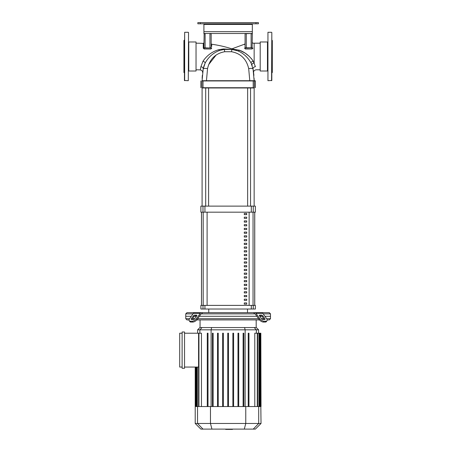 <?xml version="1.0" encoding="UTF-8"?>
<svg xmlns="http://www.w3.org/2000/svg" width="452" height="452" viewBox="0 0 452 452"><rect width="100%" height="100%" fill="white"/><g stroke="black" fill="none" stroke-linecap="round" stroke-linejoin="round"><path stroke-width="0.68" d="M254.719 212.174L254.719 305.388M201.519 305.388L201.519 212.174M244.289 276.822L244.289 278.031L246.707 278.031L246.707 276.822L244.289 276.822M244.289 239.532L244.289 240.746L246.707 240.746L246.707 239.532L244.289 239.532M244.289 295.461L244.289 296.676L246.707 296.676L246.707 295.461L244.289 295.461M244.289 291.732L244.289 292.947L246.707 292.947L246.707 291.732L244.289 291.732M244.289 284.274L244.289 285.489L246.707 285.489L246.707 284.274L244.289 284.274M244.289 273.093L244.289 274.302L246.707 274.302L246.707 273.093L244.289 273.093M244.289 265.635L244.289 266.844L246.707 266.844L246.707 265.635L244.289 265.635M244.289 261.906L244.289 263.115L246.707 263.115L246.707 261.906L244.289 261.906M244.289 302.919L244.289 304.128L246.707 304.128L246.707 302.919L244.289 302.919M244.289 246.99L244.289 248.204L246.707 248.204L246.707 246.99L244.289 246.99M244.289 250.719L244.289 251.928L246.707 251.928L246.707 250.719L244.289 250.719M244.289 220.892L244.289 222.101L246.707 222.101L246.707 220.892L244.289 220.892M244.289 228.35L244.289 229.559L246.707 229.559L246.707 228.35L244.289 228.35M244.289 254.448L244.289 255.657L246.707 255.657L246.707 254.448L244.289 254.448M244.289 243.261L244.289 244.475L246.707 244.475L246.707 243.261L244.289 243.261M244.289 224.621L244.289 225.83L246.707 225.83L246.707 224.621L244.289 224.621M246.707 233.288L246.707 232.079L244.289 232.079L244.289 233.288L246.707 233.288M244.289 213.434L244.289 214.643L246.707 214.643L246.707 213.434L244.289 213.434M244.289 258.177L244.289 259.386L246.707 259.386L246.707 258.177L244.289 258.177M244.289 299.19L244.289 300.399L246.707 300.399L246.707 299.19L244.289 299.19M244.289 288.003L244.289 289.218L246.707 289.218L246.707 288.003L244.289 288.003M244.289 280.551L244.289 281.76L246.707 281.76L246.707 280.551L244.289 280.551M244.289 269.364L244.289 270.573L246.707 270.573L246.707 269.364L244.289 269.364M244.289 217.163L244.289 218.372L246.707 218.372L246.707 217.163L244.289 217.163M246.707 237.017L246.707 235.808L244.289 235.808L244.289 237.017L246.707 237.017M255.962 22.6L255.962 23.809L258.38 23.809L258.38 22.6L197.852 22.6L197.852 23.809L200.276 23.809L200.276 22.6M255.962 23.809L200.276 23.809M197.852 23.809L197.852 22.6L197.852 23.809M203.908 31.68L203.908 33.493L252.329 33.493L252.329 31.68L203.908 31.68L203.908 24.414L252.329 24.414L252.329 23.809M203.908 23.809L203.908 24.414M252.329 24.414L252.329 31.68M223.554 48.963L218.712 49.709C212.157 51.624 206.926 55.449 203.027 61.173A2.424 0.757 25.7 0 1 205.151 63.026C208.598 56.879 213.468 52.669 219.768 50.392L224.299 49.443A2.424 1.079 83.7 0 1 223.554 48.963L231.469 49.398L231.87 48.856A116.204 116.204 0 0 0 211.694 44.251L211.169 43.652M203.027 61.173L200.908 66.721L200.326 69.902A89.592 89.592 0 0 0 196.038 69.8M203.908 47.782L204.151 33.493L203.908 33.736L205.118 33.736L205.118 48.019L204.151 48.019L209.96 48.019L203.908 47.782A0.605 0.39 0 0 1 203.276 48.166L203.264 43.415A116.204 116.204 0 0 0 196.038 43.194M211.705 46.353L211.694 44.251M253.397 71.015L253.047 69.009C253.815 73.682 253.815 73.682 253.047 69.009A2.424 1.842 169.3 0 1 255.425 66.698C256.222 70.806 256.222 70.806 255.425 66.698L253.165 61.009C249.447 55.805 244.865 52.195 239.413 50.189L244.916 52.98M254.16 62.89L254.284 63.184M267.46 71.009L267.46 41.979L260.199 41.979L260.199 71.009L267.46 71.009M188.772 56.494L188.772 41.979L196.038 41.979L196.038 71.009L188.772 71.009L188.772 56.494M202.151 87.97L254.086 87.97M253.199 87.97L254.329 87.728L254.329 80.948L255.357 80.948L255.114 80.705L203.038 80.705L206.451 80.705L207.553 68.568C209.762 59.059 215.491 53.443 224.729 51.726L231.509 51.726C240.746 53.443 246.47 59.059 248.685 68.568A6.051 1.305 -10.7 0 1 253.047 69.009L253.058 69.049M202.151 80.705L203.038 80.705M254.103 78.377L254.148 80.705L249.786 80.705L248.685 68.568M200.908 66.721A2.424 1.831 -169.3 0 1 203.191 69.009L202.089 80.705L206.451 80.705M211.169 47.782A0.605 0.424 180 0 0 211.717 48.206L210.875 49.008L211.169 47.782L209.96 47.782L209.96 33.736L211.169 33.736L211.169 47.782L209.96 48.019M204.151 48.019L204.123 48.98L210.875 49.008M203.276 48.166L204.123 48.98M246.278 33.493L246.278 48.019L252.329 47.782A0.605 0.379 180 0 0 252.945 48.161L252.945 48.161C252.95 41.624 252.95 41.624 252.945 48.161L252.103 48.974L252.329 33.736L251.12 33.736L251.12 47.782L245.069 47.782L246.278 48.019L245.069 47.782L245.391 49.002L252.103 48.974M251.12 33.493L245.069 33.736L245.069 47.782A0.605 0.424 180 0 1 244.555 48.194C244.594 42.889 244.594 42.889 244.555 48.194L244.56 48.149M244.583 44.499L245.069 43.59M244.555 48.194L245.391 49.002M245.47 53.359L248.973 56.127M251.301 58.466L253.165 61.009A2.424 0.757 154 0 0 251.018 62.89C247.809 57.308 243.464 53.319 237.978 50.918A2.424 1.249 111.1 0 0 239.413 50.189L231.887 49.008M251.12 48.019L252.329 47.782L251.12 48.019M205.151 63.026L203.191 69.009C202.406 73.806 202.406 73.806 203.191 69.009L204.716 63.986M231.509 51.726L231.938 49.443L237.978 50.918L231.938 49.443L224.299 49.443L219.768 50.392A2.424 1.006 72.7 0 1 218.712 49.709M207.553 68.568A6.051 1.305 10.7 0 0 203.191 69.009L203.18 69.043M202.835 71.066L202.649 72.354M202.632 72.473L202.615 72.625C202.818 71.388 202.055 70.478 200.326 69.902M204.168 65.387L203.705 66.839M203.649 67.037L203.383 68.082M209.937 56.619L209.417 57.144M237.238 50.647L231.938 49.443A2.424 2.011 96.3 0 0 233.243 49.059M232.966 49.584L236.486 50.398M251.487 63.907L251.883 64.885A2.424 1.102 159.1 0 1 254.148 62.862L254.148 43.194L252.95 43.206L252.329 42.601M235.565 50.132L235.017 49.991M234.684 49.912L234.091 49.782M233.887 49.743L232.87 49.567M246.436 56.76L245.346 55.732M252.171 65.676L251.758 64.557M252.962 68.58L252.9 68.286M260.199 69.8L256.013 69.8C254.205 70.326 253.408 71.235 253.612 72.529L253.578 72.263M254.148 80.705L253.047 69.009L251.018 62.89M253.216 69.913L253.917 75.354M251.504 63.958L252.148 65.619M216.192 54.98L208.666 64.613M202.134 78.405L202.315 75.371M244.47 59.155L242.735 57.218M202.089 206.123L202.089 87.97M254.148 206.123L254.148 87.97M247.639 87.97L247.639 206.123M250.544 87.97L250.544 206.123M246.572 213.434L246.707 214.598M247.487 312.654L247.487 309.021M208.751 312.654L208.751 309.021M251.301 309.021L255.357 309.021L255.357 305.388L200.88 305.388L200.88 309.021L251.301 309.021L251.301 305.388M254.753 212.174L254.753 305.388M201.485 212.174L201.485 305.388M251.301 212.174L255.357 212.174L255.357 206.123L200.88 206.123L200.88 212.174L251.301 212.174L251.301 206.123M189.851 321.598L189.247 320.739L189.851 321.598A3.633 1.814 -35.3 0 0 190.998 322.067L190.394 321.214A3.633 1.814 144.7 0 1 189.247 320.739A3.633 1.814 144.7 0 1 189.642 318.643L193.377 313.36A2.424 1.712 90 0 1 194.586 312.654L202.643 312.654L201.434 313.863A1.209 0.859 90 0 0 200.829 314.219L197.095 319.502L196.49 318.643L200.225 313.36A2.424 1.712 -90 0 1 201.434 312.654L186.958 312.654L185.749 313.863L185.749 316.287L191.309 316.287L185.749 316.287L185.749 318.705L186.958 319.914L189.077 319.914M263.217 313.863L270.488 313.863L270.488 316.287L264.928 316.287L270.488 316.287L270.488 318.705L269.279 319.914L267.16 319.914M259.793 315.072L261.505 315.072A1.209 0.605 -144.7 0 1 262.962 315.931L264.883 318.643A1.209 0.605 -144.7 0 1 265.013 319.344A1.209 0.605 -144.7 0 1 264.635 319.502L262.923 319.502A1.209 0.605 -144.7 0 1 261.459 318.643L259.538 315.931A1.209 0.605 -144.7 0 1 259.408 315.23A1.209 0.605 -144.7 0 1 259.793 315.072L259.386 315.643M264.883 318.643L264.279 319.502L262.358 316.784A1.209 0.605 35.3 0 0 260.9 315.931L259.538 315.931M259.143 319.502A3.633 1.814 35.3 0 0 263.527 322.067L265.239 322.067A3.633 1.814 35.3 0 0 266.386 321.598L266.991 320.739A3.633 1.814 -144.7 0 0 266.595 318.643L262.861 313.36A2.424 1.712 -90 0 0 261.651 312.654L254.804 312.654A2.424 1.712 90 0 1 256.013 313.36L259.747 318.643L259.143 319.502L255.408 314.219A1.209 0.859 -90 0 0 254.804 313.863L253.595 312.654L269.279 312.654L270.488 313.863M263.527 322.067L264.132 321.214A3.633 1.814 -144.7 0 1 259.747 318.643M264.132 321.214L265.844 321.214L265.239 322.067M266.991 320.739A3.633 1.814 -144.7 0 1 265.844 321.214M253.595 312.654L202.643 312.654M185.749 313.863L193.021 313.863M201.778 313.863L254.459 313.863M194.733 315.072L196.445 315.072A1.209 0.605 144.7 0 1 196.829 315.23A1.209 0.605 144.7 0 1 196.699 315.931L195.337 315.931A1.209 0.605 -35.3 0 0 193.88 316.784L191.959 319.502L191.354 318.643L193.275 315.931A1.209 0.605 144.7 0 1 194.733 315.072L195.337 315.931M196.699 315.931L194.778 318.643A1.209 0.605 144.7 0 1 193.315 319.502L191.603 319.502A1.209 0.605 144.7 0 1 191.219 319.344A1.209 0.605 144.7 0 1 191.354 318.643M190.394 321.214L192.106 321.214L192.71 322.067A3.633 1.814 -35.3 0 0 197.095 319.502M196.49 318.643A3.633 1.814 144.7 0 1 192.106 321.214M190.998 322.067L192.71 322.067M194.394 316.287L196.445 316.287L194.394 316.287M199.372 316.287L256.866 316.287L199.372 316.287M259.793 316.287L261.844 316.287L259.793 316.287M256.182 327.564L256.182 319.914M200.055 327.564L200.055 319.914M270.488 318.705L266.64 318.705M263.714 318.705L261.505 318.705M258.578 318.705L197.66 318.705M194.733 318.705L192.524 318.705M189.597 318.705L185.749 318.705M196.767 319.914L259.471 319.914M182.116 332L184.54 332L184.54 368.267L182.116 368.267L182.116 332M184.54 333.209L201.451 333.209L201.451 406.546M182.116 367.058L179.698 367.058L179.698 333.209L182.116 333.209M198.581 367.058L184.54 367.058M197.637 329.824L258.6 329.824L256.346 327.564L199.891 327.564L197.637 329.824L197.637 333.209M254.787 406.546L254.787 333.209L260.827 333.209L260.827 406.546L195.213 406.546L195.213 367.058M261.024 423.467L195.213 423.467L200.857 429.112L255.38 429.112L261.024 423.467L260.827 406.546M261.024 406.546L260.827 333.209M212.4 406.546L212.4 333.209L213.129 333.209L213.129 406.546M207.282 406.546L207.282 333.209L208.01 333.209L208.01 406.546M222.638 406.546L222.638 333.209L223.361 333.209L223.361 406.546M217.519 406.546L217.519 333.209L218.243 333.209L218.243 406.546M227.757 406.546L227.757 333.209L228.48 333.209L228.48 406.546M243.108 406.546L243.108 333.209L243.837 333.209L243.837 406.546M248.227 406.546L248.227 333.209L248.956 333.209L248.956 406.546M232.876 406.546L232.876 333.209L233.599 333.209L233.599 406.546M237.989 406.546L237.989 333.209L238.718 333.209L238.718 406.546M226.215 429.4L225.61 429.112M232.475 429.112L232.475 429.4L225.667 429.4L225.667 429.112L225.667 429.4M230.989 429.4L230.989 429.112M267.946 80.705L267.946 32.284L267.946 80.705L271.822 80.467L271.822 32.527L271.579 80.705M271.822 40.03L272.302 40.516L272.302 72.478L271.822 72.958M188.535 32.527L188.292 80.705L188.535 32.527M184.659 80.705L184.659 32.284L184.416 80.467L188.292 80.705M184.416 40.03L183.93 40.516L183.93 72.478L184.416 72.958M184.416 66.207L184.416 61.608L184.416 66.207M184.416 46.782L184.416 50.709M203.191 305.388L203.191 212.174M253.047 212.174L253.047 305.388M249.131 305.388L249.131 212.174M207.106 212.174L207.106 305.388M203.038 87.97L201.908 87.728L201.908 80.948L254.329 80.948M253.199 80.705L253.222 87.728L203.016 87.728L203.016 80.948M209.96 33.493L205.118 33.493M224.729 51.726L224.299 49.443M253.244 309.021L253.244 305.388M253.244 212.174L253.244 206.123M204.937 212.174L204.937 206.123M202.993 206.123L202.993 212.174M202.993 305.388L202.993 309.021M204.937 309.021L204.937 305.388M260.9 315.931L261.505 315.072M262.358 316.784L262.962 315.931M256.013 313.36L262.861 313.36M196.852 315.643L196.445 315.072M193.88 316.784L193.275 315.931M193.377 313.36L200.225 313.36M199.874 333.209L199.874 329.824L202.05 327.564M211.095 406.546L211.095 329.824L211.677 327.564M245.142 406.546L245.142 329.824L244.555 327.564M256.363 333.209L256.363 329.824L254.182 327.564M258.9 406.546L258.9 333.209M257.295 406.546L257.295 333.209M260.465 406.546L260.465 333.209M259.883 406.546L259.883 333.209M196.354 406.546L196.354 367.058M195.772 406.546L195.772 367.058M198.942 406.546L198.942 333.209M197.338 406.546L197.338 367.058M202.982 429.112L197.535 423.467L197.535 406.546M211.926 429.112L210.474 423.467L210.474 406.546M244.306 429.112L245.764 423.467L245.764 406.546M258.702 406.546L258.702 423.467L253.256 429.112M255.357 87.728L255.357 80.948M200.88 87.728L200.88 80.948M203.264 43.415L203.908 42.81M231.87 48.856L244.583 44.183M253.047 69.009L252.962 68.563M219.762 50.398L223.311 49.573M260.199 43.194L254.148 43.194M208.598 206.123L208.598 87.97M205.694 206.123L205.694 87.97M258.6 333.209L258.6 329.824M259.267 333.209L259.267 406.546M257.657 333.209L257.657 406.546M260.245 333.209L260.245 406.546M195.993 406.546L195.993 367.058M195.411 406.546L195.411 367.058M198.581 406.546L198.581 333.209M196.97 406.546L196.97 367.058M195.213 423.467L195.213 406.546M271.579 32.284L267.946 32.284M184.659 32.284L188.292 32.284"/></g></svg>
